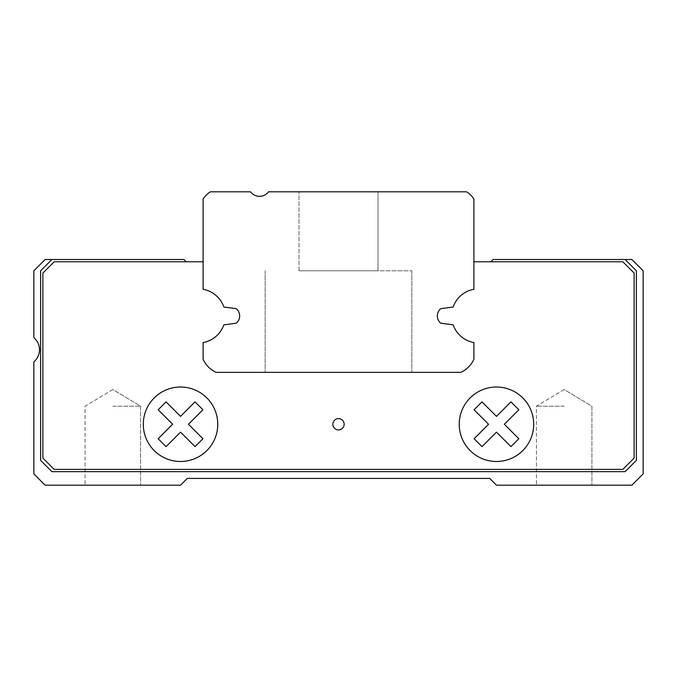 <?xml version="1.0" encoding="UTF-8"?>
<svg xmlns="http://www.w3.org/2000/svg" width="677" height="677" viewBox="0 0 677 677"><rect width="100%" height="100%" fill="white"/><g stroke="black" fill="none" stroke-linecap="round" stroke-linejoin="round"><path stroke-width="0.51" stroke-dasharray="3.38 2.54" d="M338.5 270.8L411.844 270.8L338.5 270.8M299.006 270.8L377.994 270.8L299.006 270.8L377.994 270.8L377.994 191.819L299.006 191.819L377.994 191.819L299.006 191.819L377.994 191.819L299.006 191.819L377.994 191.819L299.006 191.819L377.994 191.819L299.006 191.819L377.994 191.819L299.006 191.819L377.994 191.819L377.994 270.8L299.006 270.8L377.994 270.8L377.994 191.819L377.994 270.8L299.006 270.8L377.994 270.8L299.006 270.8L377.994 270.8L377.994 191.819L377.994 270.8L299.006 270.8L377.994 270.8L299.006 270.8L299.006 191.819L299.006 270.8M338.5 372.35L265.156 372.35L338.5 372.35M466.605 191.819A22.569 22.569 0 0 1 473.9 199.114L473.9 289.291A27.08 27.08 0 0 0 453.167 306.986L440.719 308.687A9.478 9.478 0 0 0 440.719 323.183L453.167 324.875A27.08 27.08 0 0 0 473.9 342.579L473.9 359.242A25.954 25.954 0 0 1 460.792 372.35L216.208 372.35A25.954 25.954 0 0 1 203.1 359.242L203.1 342.579A27.08 27.08 0 0 0 223.833 324.875L236.281 323.183A9.478 9.478 0 0 0 236.281 308.687L223.833 306.986A27.08 27.08 0 0 0 203.1 289.291L203.1 199.114A22.569 22.569 0 0 1 210.395 191.819L250.49 191.819A11.281 11.281 0 0 0 268.541 191.819L466.605 191.819M564.169 406.2L536.421 406.2L564.169 406.2M564.169 485.181L536.421 485.181L564.169 485.181M533.704 424.251A37.235 37.235 0 0 0 477.852 392.008A37.235 37.235 0 0 0 477.852 456.501A37.235 37.235 0 0 0 533.704 424.251A37.235 37.235 0 0 1 496.469 461.486A37.235 37.235 0 0 0 528.712 405.633A37.235 37.235 0 0 0 464.219 405.633A37.235 37.235 0 0 0 496.469 461.486A37.235 37.235 0 0 1 459.234 424.251A37.235 37.235 0 0 1 496.469 387.016A37.235 37.235 0 0 1 533.704 424.251M473.9 261.771L473.9 289.291A27.08 27.08 0 0 0 453.167 306.986L440.719 308.687A9.478 9.478 0 0 0 440.719 323.183L453.167 324.875A27.08 27.08 0 0 0 473.9 342.579L473.9 359.242A25.954 25.954 0 0 1 460.792 372.35L216.208 372.35A25.954 25.954 0 0 1 203.1 359.242L203.1 342.579A27.08 27.08 0 0 0 223.833 324.875L236.281 323.183A9.478 9.478 0 0 0 236.281 308.687L223.833 306.986A27.08 27.08 0 0 0 203.1 289.291L203.1 261.771L54.16 261.771L42.879 273.059L42.879 458.101L54.16 469.389L622.84 469.389L634.121 458.101L634.121 273.059L622.84 261.771L473.9 261.771L473.9 289.291A27.08 27.08 0 0 0 453.167 306.986L440.719 308.687M217.766 424.251A37.235 37.235 0 0 0 161.913 392.008A37.235 37.235 0 0 0 161.913 456.501A37.235 37.235 0 0 0 217.766 424.251A37.235 37.235 0 0 1 180.531 461.486A37.235 37.235 0 0 0 212.781 405.633A37.235 37.235 0 0 0 148.288 405.633A37.235 37.235 0 0 0 180.531 461.486A37.235 37.235 0 0 1 143.296 424.251A37.235 37.235 0 0 1 180.531 387.016A37.235 37.235 0 0 1 217.766 424.251M344.144 424.251A5.644 5.644 0 0 1 335.682 429.142A5.644 5.644 0 0 1 335.682 419.368A5.644 5.644 0 0 1 344.144 424.251A5.644 5.644 0 0 1 335.682 429.142A5.644 5.644 0 0 1 335.682 419.368A5.644 5.644 0 0 1 344.144 424.251A5.644 5.644 0 0 0 335.682 419.368A5.644 5.644 0 0 0 335.682 429.142A5.644 5.644 0 0 0 344.144 424.251M440.719 323.183L453.167 324.875A27.08 27.08 0 0 0 473.9 342.579L473.9 359.242A25.954 25.954 0 0 1 460.792 372.35L216.208 372.35A25.954 25.954 0 0 1 203.1 359.242L203.1 342.579A27.08 27.08 0 0 0 223.833 324.875L236.281 323.183A9.478 9.478 0 0 0 236.281 308.687L223.833 306.986A27.08 27.08 0 0 0 203.1 289.291L203.1 261.771M172.635 424.251L158.156 409.771L166.051 401.876L180.531 416.355L195.018 401.876L202.914 409.771L188.434 424.251L202.914 438.738L195.018 446.634L180.531 432.154L166.051 446.634L158.156 438.738L172.635 424.251L158.156 438.738L166.051 446.634L180.531 432.154L195.018 446.634L202.914 438.738L188.434 424.251L202.914 409.771L195.018 401.876L180.531 416.355L166.051 401.876L158.156 409.771L172.635 424.251L158.156 438.738L166.051 446.634L180.531 432.154L195.018 446.634L202.914 438.738L188.434 424.251L202.914 409.771L195.018 401.876L180.531 416.355L166.051 401.876L158.156 409.771L172.635 424.251M504.365 424.251L518.844 409.771L510.949 401.876L496.469 416.355L481.982 401.876L474.086 409.771L488.566 424.251L474.086 438.738L481.982 446.634L496.469 432.154L510.949 446.634L518.844 438.738L504.365 424.251L518.844 438.738L510.949 446.634L496.469 432.154L481.982 446.634L474.086 438.738L488.566 424.251L474.086 409.771L481.982 401.876L496.469 416.355L510.949 401.876L518.844 409.771L504.365 424.251L518.844 438.738L510.949 446.634L496.469 432.154L481.982 446.634L474.086 438.738L488.566 424.251L474.086 409.771L481.982 401.876L496.469 416.355L510.949 401.876L518.844 409.771L504.365 424.251M112.831 406.2L140.579 406.2L112.831 406.2M112.831 485.181L140.579 485.181L112.831 485.181M186.175 261.771L54.16 261.771L186.175 261.771L183.916 259.519L45.131 259.519L33.85 270.8L33.85 337.679A15.799 15.799 0 0 1 33.85 361.882L33.85 473.9L45.131 485.181L180.531 485.181L187.301 478.411L489.699 478.411L496.469 485.181L631.869 485.181L643.15 473.9L643.15 270.8L631.869 259.519L493.084 259.519L490.825 261.771L622.84 261.771L490.825 261.771M634.121 273.059L622.84 261.771L634.121 273.059L634.121 458.101L634.121 273.059M622.84 469.389L634.121 458.101L622.84 469.389L54.16 469.389L622.84 469.389M42.879 458.101L54.16 469.389L42.879 458.101L42.879 273.059L42.879 458.101M54.16 261.771L42.879 273.059L54.16 261.771M51.901 259.519L40.62 270.8L51.901 259.519L40.62 270.8L40.62 460.36L51.901 471.641L625.099 471.641L636.38 460.36L636.38 270.8L625.099 259.519M636.38 460.36L636.38 270.8L636.38 460.36L625.099 471.641L636.38 460.36M51.901 471.641L625.099 471.641L51.901 471.641L40.62 460.36L51.901 471.641M40.62 270.8L40.62 460.36L40.62 270.8M265.156 270.8L265.156 372.35L265.156 270.8M411.844 270.8L411.844 372.35L411.844 270.8M564.169 389.529L536.421 406.2L536.421 485.181L536.421 406.2L564.169 389.529L591.91 406.2L591.91 485.181L591.91 406.2L564.169 389.529M112.831 389.529L85.09 406.2L85.09 485.181L85.09 406.2L112.831 389.529L140.579 406.2L140.579 485.181L140.579 406.2L112.831 389.529"/><path stroke-width="1.02" d="M466.605 191.819A22.569 22.569 0 0 1 473.9 199.114L473.9 289.291A27.08 27.08 0 0 0 453.167 306.986L440.719 308.687A9.478 9.478 0 0 0 440.719 323.183L453.167 324.875A27.08 27.08 0 0 0 473.9 342.579L473.9 359.242A25.954 25.954 0 0 1 460.792 372.35L216.208 372.35A25.954 25.954 0 0 1 203.1 359.242L203.1 342.579A27.08 27.08 0 0 0 223.833 324.875L236.281 323.183A9.478 9.478 0 0 0 236.281 308.687L223.833 306.986A27.08 27.08 0 0 0 203.1 289.291L203.1 199.114A22.569 22.569 0 0 1 210.395 191.819L250.49 191.819A11.281 11.281 0 0 0 268.541 191.819L466.605 191.819M344.144 424.251A5.644 5.644 0 0 0 335.682 419.368A5.644 5.644 0 0 0 335.682 429.142A5.644 5.644 0 0 0 344.144 424.251M203.1 261.771L54.16 261.771L42.879 273.059L42.879 458.101L54.16 469.389L622.84 469.389L634.121 458.101L634.121 273.059L622.84 261.771L473.9 261.771M440.719 308.687A9.478 9.478 0 0 0 440.719 323.183M158.156 438.738L172.635 424.251L158.156 409.771L166.051 401.876L180.531 416.355L195.018 401.876L202.914 409.771L188.434 424.251L202.914 438.738L195.018 446.634L180.531 432.154L166.051 446.634L158.156 438.738M504.365 424.251L518.844 409.771L510.949 401.876L496.469 416.355L481.982 401.876L474.086 409.771L488.566 424.251L474.086 438.738L481.982 446.634L496.469 432.154L510.949 446.634L518.844 438.738L504.365 424.251M533.704 424.251A37.235 37.235 0 0 0 477.852 392.008A37.235 37.235 0 0 0 477.852 456.501A37.235 37.235 0 0 0 533.704 424.251M217.766 424.251A37.235 37.235 0 0 0 161.913 392.008A37.235 37.235 0 0 0 161.913 456.501A37.235 37.235 0 0 0 217.766 424.251M186.175 261.771L183.916 259.519L45.131 259.519L33.85 270.8L33.85 337.679A15.799 15.799 0 0 1 33.85 361.882L33.85 473.9L45.131 485.181L180.531 485.181L187.301 478.411L489.699 478.411L496.469 485.181L631.869 485.181L643.15 473.9L643.15 270.8L631.869 259.519L493.084 259.519L490.825 261.771M51.901 259.519L40.62 270.8L40.62 460.36L51.901 471.641L625.099 471.641L636.38 460.36L636.38 270.8L625.099 259.519"/></g></svg>
